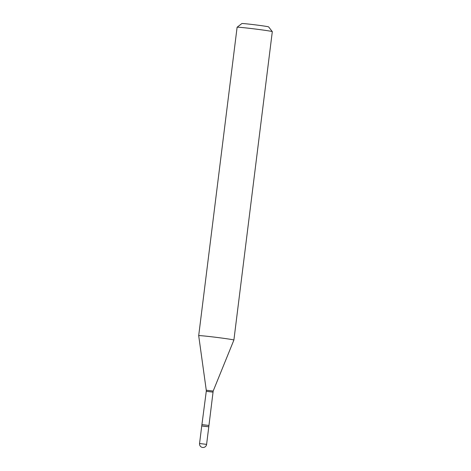 <?xml version="1.0" encoding="UTF-8"?>
<svg xmlns="http://www.w3.org/2000/svg" width="471" height="471" viewBox="0 0 471 471"><rect width="100%" height="100%" fill="white"/><g stroke="black" fill="none" stroke-linecap="round" stroke-linejoin="round"><path stroke-width="0.71" d="M199.557 443.505A3.544 3.544 0 0 0 202.542 447.45A3.544 3.544 0 0 0 206.598 444.383L199.557 443.505L201.747 425.914L208.788 426.791L213.175 391.06L233.893 340.044L272.309 31.639A17.733 0.495 7.1 0 0 272.303 31.628A17.733 0.495 7.1 0 0 267.281 30.662A17.733 0.495 7.1 0 0 248.311 28.189A17.733 0.495 7.1 0 0 237.113 27.241A17.733 0.495 7.1 0 0 237.107 27.253L198.691 335.658A17.733 0.495 7.1 0 1 209.672 336.565A17.733 0.495 7.1 0 1 228.871 339.067A17.733 0.495 7.1 0 1 233.893 340.044M202.754 426.108L208.788 426.791L206.598 444.383M237.113 27.241L241.864 23.55A13.476 0.377 7.1 0 1 250.372 24.268A13.476 0.377 7.1 0 1 264.79 26.152A13.476 0.377 7.1 0 1 268.605 26.882L272.303 31.628M201.753 425.914L206.274 391.307L212.892 392.131M206.274 391.307L206.269 390.2L213.175 391.06M202.124 424.618L208.741 425.443M206.269 390.2L198.691 335.658"/></g></svg>
